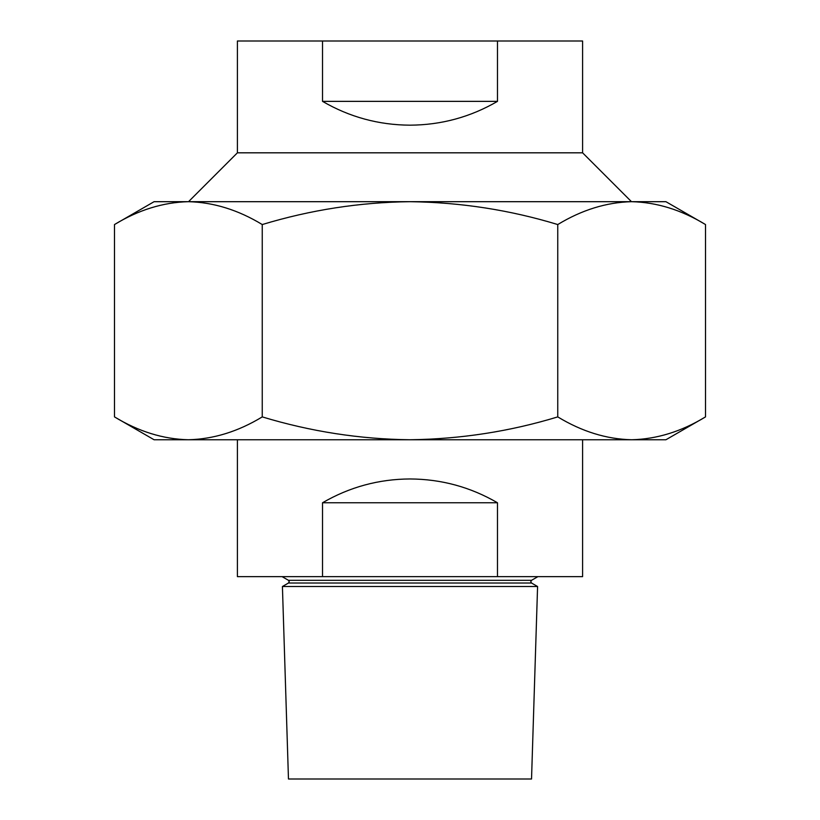 <?xml version="1.0" encoding="UTF-8"?>
<svg xmlns="http://www.w3.org/2000/svg" width="820" height="820" viewBox="0 0 820 820"><rect width="100%" height="100%" fill="white"/><g stroke="black" fill="none" stroke-linecap="round" stroke-linejoin="round"><path stroke-width="1.23" d="M537.582 586.515L531.534 779L288.466 779L282.418 586.515L537.582 586.515L531.534 583.02L288.466 583.02L289.245 581.667L288.466 580.314L282.101 576.644M237.4 439.756L237.4 576.644L322.526 576.644L322.526 502.762C349.566 487.059 378.727 479.116 410 478.962C441.273 479.116 470.434 487.059 497.473 502.762L497.473 576.644L582.6 576.644L582.6 439.756M322.526 576.644L497.473 576.644M322.526 502.762L497.473 502.762M497.473 41L497.473 101.362C470.434 117.075 441.273 125.009 410 125.173C378.727 125.009 349.566 117.075 322.526 101.362L322.526 41L582.6 41L582.6 152.817L237.4 152.817L188.528 201.689M322.526 41L237.4 41L237.4 152.817M322.526 101.362L497.473 101.362M114.492 224.547L154.078 201.689L410 201.689C460.645 202.355 509.907 209.981 557.754 224.547C581.821 209.93 606.441 202.304 631.636 201.689L633.932 201.689L631.636 201.689C656.758 202.294 681.389 209.91 705.507 224.547L665.922 201.689L410 201.689C359.959 202.263 310.708 209.879 262.246 224.547C238.128 209.91 213.497 202.294 188.364 201.689L186.068 201.689L188.364 201.689C163.18 202.304 138.549 209.93 114.492 224.547L114.492 416.898C138.611 431.545 163.241 439.161 188.364 439.756L154.078 439.756L114.492 416.898M557.754 416.898C581.872 431.545 606.503 439.161 631.636 439.756L410 439.756C460.645 439.089 509.907 431.474 557.754 416.898L557.754 224.547M705.507 416.898L665.922 439.756L631.636 439.756C656.82 439.141 681.451 431.525 705.507 416.898L705.507 224.547M188.364 439.756C213.559 439.141 238.179 431.525 262.246 416.898C310.708 431.566 359.959 439.192 410 439.756L188.364 439.756M262.246 224.547L262.246 416.898M537.899 576.644L531.534 580.314L288.466 580.314M531.534 583.02L530.755 581.667L531.534 580.314M288.466 583.02L282.418 586.515M582.6 152.817L631.472 201.689"/></g></svg>
